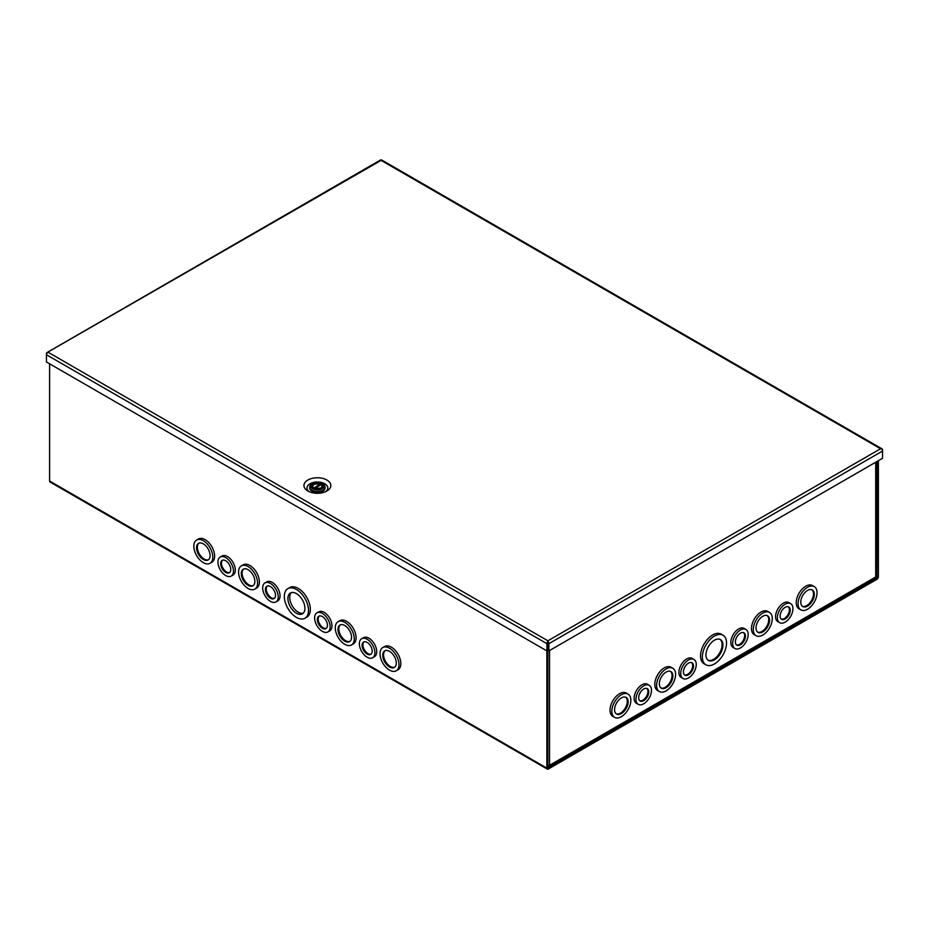 <?xml version="1.0" encoding="UTF-8"?>
<svg xmlns="http://www.w3.org/2000/svg" width="929" height="929" viewBox="0 0 929 929"><rect width="100%" height="100%" fill="white"/><g stroke="black" fill="none" stroke-linecap="round" stroke-linejoin="round"><path stroke-width="1.39" d="M326.903 491.011L326.903 491.011A13.447 7.769 0 0 0 326.903 480.026A13.447 7.769 0 0 0 307.882 480.026A13.447 7.769 0 0 0 307.882 491.011A13.447 7.769 0 0 0 326.903 491.011M325.696 491.638A10.405 6.004 0 0 0 324.233 483.475A10.405 6.004 0 0 0 310.031 483.765A10.405 6.004 0 0 0 309.102 491.638M547.529 641.904L547.889 650.335L546.902 650.915L546.902 643.669A2.113 1.219 -60 0 1 547.529 641.904L547.889 640.801L48.436 352.439L47.077 352.974A2.113 1.219 120 0 0 46.45 354.739L46.45 353.589A2.113 1.219 60 0 1 46.891 352.625A2.113 1.219 60 0 1 47.077 352.555L381.111 160.38L380.739 159.916A2.113 1.219 -120 0 0 380.542 159.985L46.891 352.625M882.109 448.916L381.668 159.985A2.113 1.219 120 0 0 381.471 159.916L381.111 160.38L880.564 448.742L881.923 448.846A2.113 1.219 -60 0 1 882.109 448.916A2.113 1.219 -60 0 1 882.55 449.891L882.55 451.041A2.113 1.219 -120 0 0 881.923 449.276L880.564 448.742L547.889 640.801L548.261 641.904A2.113 1.219 60 0 1 548.888 643.669L548.888 650.915L882.55 458.276L882.55 451.041L548.888 643.669M548.888 650.915L547.901 650.335L548.261 641.904M546.902 643.669L46.45 354.739L46.45 361.985L546.902 650.915M312.771 488.793A6.538 3.774 -0 0 0 322.015 488.793A6.538 3.774 -0 0 0 322.015 483.463L322.827 483.928A7.687 4.436 0 0 1 325.08 487.063A7.687 4.436 0 0 1 320.342 491.174A7.687 4.436 0 0 1 311.958 490.21A7.687 4.436 0 0 1 309.705 487.063A7.687 4.436 0 0 1 311.958 483.928L312.771 483.463A6.538 3.774 -0 0 0 312.771 488.793M309.705 487.063L309.705 488.015A7.687 4.436 -0 0 0 311.958 491.151A7.687 4.436 -0 0 0 320.342 492.115A7.687 4.436 -0 0 0 325.08 488.015L325.08 487.063M314.583 488.468L321.039 484.741A4.61 2.659 180 0 1 322.003 486.378A4.61 2.659 180 0 1 320.691 488.236M320.226 484.276L313.747 488.015A4.61 2.659 180 0 1 312.783 486.378A4.61 2.659 180 0 1 314.13 484.497A4.61 2.659 180 0 1 320.226 484.276L320.226 485.217M322.827 483.928L322.015 483.463A6.538 3.774 -0 0 0 312.771 483.463M702.359 656.977A17.094 9.871 -60 0 1 709.826 639.779A17.094 9.871 -60 0 1 722.994 635.192A17.094 9.871 -60 0 1 726.536 643.019A17.094 9.871 -60 0 1 719.069 660.217A17.094 9.871 -60 0 1 705.901 664.804A17.094 9.871 -60 0 1 702.359 656.977M705.901 664.804L704.077 663.747A17.094 9.871 -60 0 1 700.536 655.92A17.094 9.871 -60 0 1 708.003 638.722A17.094 9.871 -60 0 1 721.171 634.147L722.994 635.192M732.644 643.483A10.985 6.34 -60 0 1 737.44 632.417A10.985 6.34 -60 0 1 745.906 629.479A10.985 6.34 -60 0 1 748.182 634.507A10.985 6.34 -60 0 1 743.386 645.562A10.985 6.34 -60 0 1 734.92 648.512A10.985 6.34 -60 0 1 732.644 643.483M734.92 648.512L733.097 647.455A10.985 6.34 -60 0 1 730.821 642.427A10.985 6.34 -60 0 1 735.617 631.372A10.985 6.34 -60 0 1 744.083 628.422L745.906 629.479M753.303 629.56A13.424 7.757 -60 0 1 759.156 616.043A13.424 7.757 -60 0 1 769.514 612.455A13.424 7.757 -60 0 1 772.289 618.598A13.424 7.757 -60 0 1 766.425 632.115A13.424 7.757 -60 0 1 756.078 635.715A13.424 7.757 -60 0 1 753.303 629.56M756.078 635.715L754.255 634.658A13.424 7.757 -60 0 1 751.48 628.515A13.424 7.757 -60 0 1 757.332 614.998A13.424 7.757 -60 0 1 767.691 611.398L769.514 612.455M777.399 617.646A10.985 6.34 -60 0 1 782.195 606.579A10.985 6.34 -60 0 1 790.66 603.641A10.985 6.34 -60 0 1 792.936 608.669A10.985 6.34 -60 0 1 788.14 619.724A10.985 6.34 -60 0 1 779.675 622.674A10.985 6.34 -60 0 1 777.399 617.646M779.675 622.674L777.852 621.617A10.985 6.34 -60 0 1 775.576 616.589A10.985 6.34 -60 0 1 780.372 605.534A10.985 6.34 -60 0 1 788.837 602.584L790.66 603.641M798.046 603.722A13.424 7.757 -60 0 1 803.91 590.205A13.424 7.757 -60 0 1 814.257 586.617A13.424 7.757 -60 0 1 817.044 592.76A13.424 7.757 -60 0 1 811.18 606.277A13.424 7.757 -60 0 1 800.833 609.877A13.424 7.757 -60 0 1 798.046 603.722M800.833 609.877L799.01 608.82A13.424 7.757 -60 0 1 796.223 602.677A13.424 7.757 -60 0 1 802.087 589.16A13.424 7.757 -60 0 1 812.434 585.56L814.257 586.617M680.713 673.467A10.985 6.34 -60 0 1 685.509 662.412A10.985 6.34 -60 0 1 693.975 659.462A10.985 6.34 -60 0 1 696.251 664.49A10.985 6.34 -60 0 1 691.455 675.546A10.985 6.34 -60 0 1 682.989 678.495A10.985 6.34 -60 0 1 680.713 673.467M682.989 678.495L681.166 677.438A10.985 6.34 -60 0 1 678.89 672.41A10.985 6.34 -60 0 1 683.686 661.355A10.985 6.34 -60 0 1 692.151 658.406L693.975 659.462M656.606 685.381A13.424 7.757 -60 0 1 662.47 671.876A13.424 7.757 -60 0 1 672.817 668.276A13.424 7.757 -60 0 1 675.604 674.419A13.424 7.757 -60 0 1 669.739 687.936A13.424 7.757 -60 0 1 659.393 691.536A13.424 7.757 -60 0 1 656.606 685.381M659.393 691.536L657.569 690.479A13.424 7.757 -60 0 1 654.782 684.336A13.424 7.757 -60 0 1 660.647 670.819A13.424 7.757 -60 0 1 670.993 667.219L672.817 668.276M635.959 699.305A10.985 6.34 -60 0 1 640.755 688.25A10.985 6.34 -60 0 1 649.22 685.3A10.985 6.34 -60 0 1 651.496 690.328A10.985 6.34 -60 0 1 646.7 701.383A10.985 6.34 -60 0 1 638.235 704.333A10.985 6.34 -60 0 1 635.959 699.305M638.235 704.333L636.411 703.276A10.985 6.34 -60 0 1 634.135 698.248A10.985 6.34 -60 0 1 638.931 687.193A10.985 6.34 -60 0 1 647.397 684.243L649.22 685.3M611.851 711.219A13.424 7.757 -60 0 1 617.715 697.714A13.424 7.757 -60 0 1 628.062 694.114A13.424 7.757 -60 0 1 630.849 700.257A13.424 7.757 -60 0 1 624.985 713.774A13.424 7.757 -60 0 1 614.638 717.374A13.424 7.757 -60 0 1 611.851 711.219M614.638 717.374L612.815 716.317A13.424 7.757 -60 0 1 610.028 710.174A13.424 7.757 -60 0 1 615.892 696.657A13.424 7.757 -60 0 1 626.239 693.057L628.062 694.114M705.947 654.91A12.019 6.944 120 0 0 708.432 660.414A12.019 6.944 120 0 0 717.699 657.186A12.019 6.944 120 0 0 722.948 645.086A12.019 6.944 120 0 0 720.463 639.582A12.019 6.944 120 0 0 711.196 642.81A12.019 6.944 120 0 0 705.947 654.91M708.037 660.147A12.019 6.944 120 0 0 717.142 656.42A12.019 6.944 120 0 0 722.123 644.61A12.019 6.944 120 0 0 720.033 639.373M735.373 641.904A7.142 4.122 120 0 0 736.848 645.179A7.142 4.122 120 0 0 742.352 643.263A7.142 4.122 120 0 0 745.464 636.075A7.142 4.122 120 0 0 743.99 632.812A7.142 4.122 120 0 0 738.485 634.728A7.142 4.122 120 0 0 735.373 641.904M736.453 644.9A7.142 4.122 120 0 0 741.783 642.496A7.142 4.122 120 0 0 744.64 635.599A7.142 4.122 120 0 0 743.548 632.614M756.02 627.992A9.58 5.528 120 0 0 758.006 632.382A9.58 5.528 120 0 0 765.391 629.816A9.58 5.528 120 0 0 769.572 620.166A9.58 5.528 120 0 0 767.586 615.788A9.58 5.528 120 0 0 760.201 618.354A9.58 5.528 120 0 0 756.02 627.992M757.611 632.103A9.58 5.528 120 0 0 764.822 629.038A9.58 5.528 120 0 0 768.736 619.689A9.58 5.528 120 0 0 767.157 615.579M780.128 616.066A7.142 4.122 120 0 0 781.603 619.341A7.142 4.122 120 0 0 787.107 617.425A7.142 4.122 120 0 0 790.219 610.237A7.142 4.122 120 0 0 788.744 606.974A7.142 4.122 120 0 0 783.24 608.89A7.142 4.122 120 0 0 780.128 616.066M781.208 619.062A7.142 4.122 120 0 0 786.538 616.659A7.142 4.122 120 0 0 789.395 609.761A7.142 4.122 120 0 0 788.303 606.776M800.775 602.155A9.58 5.528 120 0 0 802.761 606.544A9.58 5.528 120 0 0 810.146 603.978A9.58 5.528 120 0 0 814.327 594.328A9.58 5.528 120 0 0 812.341 589.95A9.58 5.528 120 0 0 804.955 592.516A9.58 5.528 120 0 0 800.775 602.155M802.366 606.265A9.58 5.528 120 0 0 809.577 603.2A9.58 5.528 120 0 0 813.49 593.852A9.58 5.528 120 0 0 811.911 589.741M683.43 671.888A7.142 4.122 120 0 0 684.917 675.162A7.142 4.122 120 0 0 690.41 673.246A7.142 4.122 120 0 0 693.533 666.058A7.142 4.122 120 0 0 692.047 662.795A7.142 4.122 120 0 0 686.554 664.711A7.142 4.122 120 0 0 683.43 671.888M684.522 674.884A7.142 4.122 120 0 0 689.852 672.48A7.142 4.122 120 0 0 692.697 665.582A7.142 4.122 120 0 0 691.617 662.598M659.335 683.814A9.58 5.528 120 0 0 661.309 688.203A9.58 5.528 120 0 0 668.694 685.637A9.58 5.528 120 0 0 672.875 675.987A9.58 5.528 120 0 0 670.901 671.609A9.58 5.528 120 0 0 663.515 674.175A9.58 5.528 120 0 0 659.335 683.814M660.914 687.936A9.58 5.528 120 0 0 668.137 684.87A9.58 5.528 120 0 0 672.05 675.511A9.58 5.528 120 0 0 670.459 671.4M638.676 697.737A7.142 4.122 120 0 0 640.162 701A7.142 4.122 120 0 0 645.655 699.084A7.142 4.122 120 0 0 648.779 691.908A7.142 4.122 120 0 0 647.292 688.633A7.142 4.122 120 0 0 641.8 690.549A7.142 4.122 120 0 0 638.676 697.737M639.767 700.721A7.142 4.122 120 0 0 645.098 698.318A7.142 4.122 120 0 0 647.943 691.42A7.142 4.122 120 0 0 646.863 688.435M614.58 709.651A9.58 5.528 120 0 0 616.566 714.041A9.58 5.528 120 0 0 623.94 711.475A9.58 5.528 120 0 0 628.132 701.825A9.58 5.528 120 0 0 626.146 697.447A9.58 5.528 120 0 0 618.76 700.013A9.58 5.528 120 0 0 614.58 709.651M616.159 713.774A9.58 5.528 120 0 0 623.382 710.708A9.58 5.528 120 0 0 627.296 701.349A9.58 5.528 120 0 0 625.705 697.238M547.866 765.659A2.113 1.219 0 0 0 549.538 765.31A2.113 1.219 60 0 1 549.097 766.274A2.113 1.219 60 0 1 548.052 766.17L547.866 766.065M549.097 766.274L875.281 577.954A2.113 1.219 -120 0 0 875.71 576.99A2.113 1.219 0 0 0 876.337 576.131L876.337 461.864M296.421 589.474A17.094 9.871 60 0 1 307.58 604.535A17.094 9.871 60 0 1 304.967 618.226A17.094 9.871 60 0 1 296.421 617.379A17.094 9.871 60 0 1 285.249 602.317A17.094 9.871 60 0 1 287.874 588.626A17.094 9.871 60 0 1 296.421 589.474M287.874 588.626L289.697 587.569A17.094 9.871 60 0 1 298.244 588.417A17.094 9.871 60 0 1 309.403 603.478A17.094 9.871 60 0 1 306.791 617.181L304.967 618.226M270.455 583.447A10.985 6.34 60 0 1 277.632 593.132A10.985 6.34 60 0 1 275.948 601.934A10.985 6.34 60 0 1 270.455 601.388A10.985 6.34 60 0 1 263.267 591.715A10.985 6.34 60 0 1 264.962 582.901A10.985 6.34 60 0 1 270.455 583.447M264.962 582.901L266.786 581.856A10.985 6.34 60 0 1 272.278 582.402A10.985 6.34 60 0 1 279.455 592.075A10.985 6.34 60 0 1 277.771 600.889L275.948 601.934M248.078 566.539A13.424 7.757 60 0 1 256.845 578.372A13.424 7.757 60 0 1 254.79 589.137A13.424 7.757 60 0 1 248.078 588.475A13.424 7.757 60 0 1 239.299 576.642A13.424 7.757 60 0 1 241.354 565.877A13.424 7.757 60 0 1 248.078 566.539M241.354 565.877L243.177 564.82A13.424 7.757 60 0 1 249.901 565.494A13.424 7.757 60 0 1 258.668 577.327A13.424 7.757 60 0 1 256.613 588.092L254.79 589.137M225.701 557.609A10.985 6.34 60 0 1 232.877 567.294A10.985 6.34 60 0 1 231.193 576.096A10.985 6.34 60 0 1 225.701 575.55A10.985 6.34 60 0 1 218.524 565.877A10.985 6.34 60 0 1 220.208 557.063A10.985 6.34 60 0 1 225.701 557.609M220.208 557.063L222.031 556.018A10.985 6.34 60 0 1 227.524 556.564A10.985 6.34 60 0 1 234.7 566.237A10.985 6.34 60 0 1 233.016 575.051L231.193 576.096M203.323 540.701A13.424 7.757 60 0 1 212.091 552.534A13.424 7.757 60 0 1 210.035 563.299A13.424 7.757 60 0 1 203.323 562.637A13.424 7.757 60 0 1 194.544 550.804A13.424 7.757 60 0 1 196.611 540.039A13.424 7.757 60 0 1 203.323 540.701M196.611 540.039L198.434 538.983A13.424 7.757 60 0 1 205.146 539.656A13.424 7.757 60 0 1 213.914 551.489A13.424 7.757 60 0 1 211.858 562.242L210.035 563.299M389.518 648.21A13.424 7.757 60 0 1 398.286 660.043A13.424 7.757 60 0 1 396.23 670.796A13.424 7.757 60 0 1 389.518 670.134A13.424 7.757 60 0 1 380.739 658.301A13.424 7.757 60 0 1 382.806 647.536A13.424 7.757 60 0 1 389.518 648.21M382.806 647.536L384.629 646.491A13.424 7.757 60 0 1 391.341 647.153A13.424 7.757 60 0 1 400.109 658.986A13.424 7.757 60 0 1 398.053 669.751L396.23 670.796M367.141 639.268A10.985 6.34 60 0 1 374.317 648.953A10.985 6.34 60 0 1 372.634 657.755A10.985 6.34 60 0 1 367.141 657.221A10.985 6.34 60 0 1 359.964 647.536A10.985 6.34 60 0 1 361.648 638.734A10.985 6.34 60 0 1 367.141 639.268M361.648 638.734L363.471 637.677A10.985 6.34 60 0 1 368.964 638.223A10.985 6.34 60 0 1 376.14 647.908A10.985 6.34 60 0 1 374.457 656.71L372.634 657.755M344.764 622.36A13.424 7.757 60 0 1 353.543 634.205A13.424 7.757 60 0 1 351.476 644.958A13.424 7.757 60 0 1 344.764 644.296A13.424 7.757 60 0 1 335.996 632.463A13.424 7.757 60 0 1 338.051 621.698A13.424 7.757 60 0 1 344.764 622.36M338.051 621.698L339.875 620.653A13.424 7.757 60 0 1 346.587 621.315A13.424 7.757 60 0 1 355.366 633.148A13.424 7.757 60 0 1 353.299 643.913L351.476 644.958M322.386 613.43A10.985 6.34 60 0 1 329.563 623.115A10.985 6.34 60 0 1 327.879 631.917A10.985 6.34 60 0 1 322.386 631.383A10.985 6.34 60 0 1 315.21 621.698A10.985 6.34 60 0 1 316.894 612.885A10.985 6.34 60 0 1 322.386 613.43M316.894 612.885L318.717 611.839A10.985 6.34 60 0 1 324.209 612.385A10.985 6.34 60 0 1 331.386 622.07A10.985 6.34 60 0 1 329.702 630.872L327.879 631.917M296.421 593.608A12.019 6.944 -120 0 0 290.405 593.016A12.019 6.944 -120 0 0 288.559 602.642A12.019 6.944 -120 0 0 296.421 613.245A12.019 6.944 -120 0 0 302.436 613.837A12.019 6.944 -120 0 0 304.271 604.198A12.019 6.944 -120 0 0 296.421 593.608M291.392 592.609A12.019 6.944 -120 0 0 290.661 602.433A12.019 6.944 -120 0 0 298.244 612.188A12.019 6.944 -120 0 0 303.272 613.186M270.455 586.594A7.142 4.122 -120 0 0 266.878 586.234A7.142 4.122 -120 0 0 265.787 591.959A7.142 4.122 -120 0 0 270.455 598.253A7.142 4.122 -120 0 0 274.02 598.601A7.142 4.122 -120 0 0 275.112 592.888A7.142 4.122 -120 0 0 270.455 586.594M267.32 586.036A7.142 4.122 -120 0 0 266.739 591.854A7.142 4.122 -120 0 0 271.28 597.777A7.142 4.122 -120 0 0 274.415 598.322M248.078 569.686A9.58 5.528 -120 0 0 243.282 569.21A9.58 5.528 -120 0 0 241.819 576.886A9.58 5.528 -120 0 0 248.078 585.328A9.58 5.528 -120 0 0 252.862 585.804A9.58 5.528 -120 0 0 254.337 578.128A9.58 5.528 -120 0 0 248.078 569.686M243.712 569.001A9.58 5.528 -120 0 0 242.759 576.793A9.58 5.528 -120 0 0 248.902 584.852A9.58 5.528 -120 0 0 253.257 585.537M225.701 560.756A7.142 4.122 -120 0 0 222.124 560.396A7.142 4.122 -120 0 0 221.032 566.121A7.142 4.122 -120 0 0 225.701 572.415A7.142 4.122 -120 0 0 229.266 572.763A7.142 4.122 -120 0 0 230.357 567.05A7.142 4.122 -120 0 0 225.701 560.756M222.565 560.199A7.142 4.122 -120 0 0 221.985 566.016A7.142 4.122 -120 0 0 226.525 571.939A7.142 4.122 -120 0 0 229.66 572.485M203.323 543.848A9.58 5.528 -120 0 0 198.527 543.372A9.58 5.528 -120 0 0 197.064 551.048A9.58 5.528 -120 0 0 203.323 559.49A9.58 5.528 -120 0 0 208.108 559.966A9.58 5.528 -120 0 0 209.582 552.29A9.58 5.528 -120 0 0 203.323 543.848M198.957 543.163A9.58 5.528 -120 0 0 198.005 550.955A9.58 5.528 -120 0 0 204.148 559.014A9.58 5.528 -120 0 0 208.502 559.699M389.518 651.345A9.58 5.528 -120 0 0 384.722 650.869A9.58 5.528 -120 0 0 383.259 658.545A9.58 5.528 -120 0 0 389.518 666.987A9.58 5.528 -120 0 0 394.302 667.463A9.58 5.528 -120 0 0 395.777 659.787A9.58 5.528 -120 0 0 389.518 651.345M385.163 650.66A9.58 5.528 -120 0 0 384.2 658.452A9.58 5.528 -120 0 0 390.343 666.511A9.58 5.528 -120 0 0 394.709 667.196M367.141 642.415A7.142 4.122 -120 0 0 363.576 642.067A7.142 4.122 -120 0 0 362.473 647.78A7.142 4.122 -120 0 0 367.141 654.074A7.142 4.122 -120 0 0 370.706 654.422A7.142 4.122 -120 0 0 371.809 648.709A7.142 4.122 -120 0 0 367.141 642.415M364.005 641.858A7.142 4.122 -120 0 0 363.425 647.687A7.142 4.122 -120 0 0 367.965 653.598A7.142 4.122 -120 0 0 371.101 654.144M344.764 625.507A9.58 5.528 -120 0 0 339.968 625.031A9.58 5.528 -120 0 0 338.504 632.707A9.58 5.528 -120 0 0 344.764 641.149A9.58 5.528 -120 0 0 349.559 641.625A9.58 5.528 -120 0 0 351.023 633.95A9.58 5.528 -120 0 0 344.764 625.507M340.409 624.822A9.58 5.528 -120 0 0 339.457 632.614A9.58 5.528 -120 0 0 345.588 640.673A9.58 5.528 -120 0 0 349.954 641.358M322.386 616.577A7.142 4.122 -120 0 0 318.821 616.217A7.142 4.122 -120 0 0 317.718 621.942A7.142 4.122 -120 0 0 322.386 628.236A7.142 4.122 -120 0 0 325.951 628.585A7.142 4.122 -120 0 0 327.054 622.871A7.142 4.122 -120 0 0 322.386 616.577M319.251 616.02A7.142 4.122 -120 0 0 318.67 621.849A7.142 4.122 -120 0 0 323.211 627.76A7.142 4.122 -120 0 0 326.346 628.306M546.867 650.904L546.867 768.12A2.113 1.219 -60 0 0 547.309 769.084A2.113 1.219 -60 0 0 548.365 768.98L876.883 579.313A2.113 1.219 -60 0 0 878.381 576.723L878.381 460.679M49.609 363.808L49.609 481.025A2.113 1.219 120 0 0 50.05 482L547.309 769.084M548.365 767.83L876.883 578.163L877.382 461.26M547.866 650.358L547.866 767.551M313.944 488.306A4.657 2.682 180 0 1 312.736 486.506A4.657 2.682 180 0 1 312.829 485.972M313.781 484.044C311.83 485.426 311.83 486.819 313.781 488.213L321.004 488.213C322.955 486.819 322.955 485.426 321.004 484.044L313.781 484.044M320.226 484.369A4.657 2.682 180 0 1 320.969 484.787M321.957 485.972A4.657 2.682 180 0 1 322.049 486.506A4.657 2.682 180 0 1 320.993 488.201M549.538 650.544L549.538 765.31L875.71 576.99L875.71 462.224M546.867 768.12L49.609 481.025M877.382 577.304L876.163 576.595M876.883 578.163L875.652 577.443M312.736 486.506C311.552 486.889 315.709 490.407 320.784 488.189L322.049 486.506"/></g></svg>
